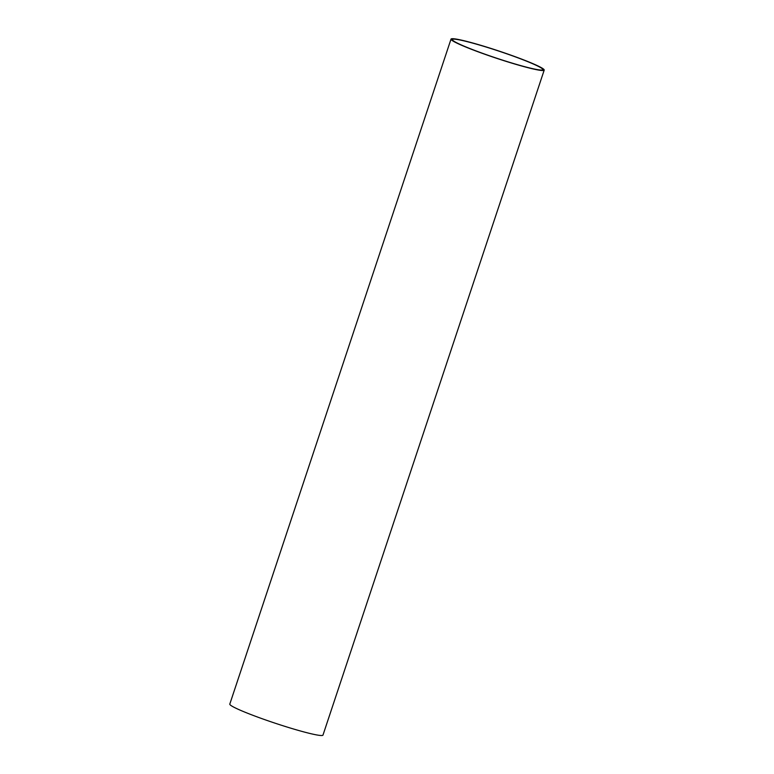 <?xml version="1.0" encoding="UTF-8"?>
<svg xmlns="http://www.w3.org/2000/svg" width="774" height="774" viewBox="0 0 774 774"><rect width="100%" height="100%" fill="white"/><g stroke="black" fill="none" stroke-linecap="round" stroke-linejoin="round"><path stroke-width="1.16" d="M541.026 70.057A47.698 3.706 18.4 0 0 542.864 69.66A47.698 3.706 18.4 0 0 498.775 51.094A47.698 3.706 18.4 0 0 452.345 39.551A47.698 3.706 18.4 0 0 490.552 56.134A47.698 3.706 18.4 0 0 541.026 70.057M544.199 70.105L322.981 735.097A49.101 3.812 -161.6 0 1 275.186 723.216A49.101 3.812 -161.6 0 1 229.801 704.098L451.019 39.106A49.101 3.812 -161.6 0 1 452.906 38.7A49.101 3.812 -161.6 0 1 504.871 53.038A49.101 3.812 -161.6 0 1 544.199 70.105A49.101 3.812 -161.6 0 1 496.405 58.234A49.101 3.812 -161.6 0 1 451.019 39.106"/></g></svg>
